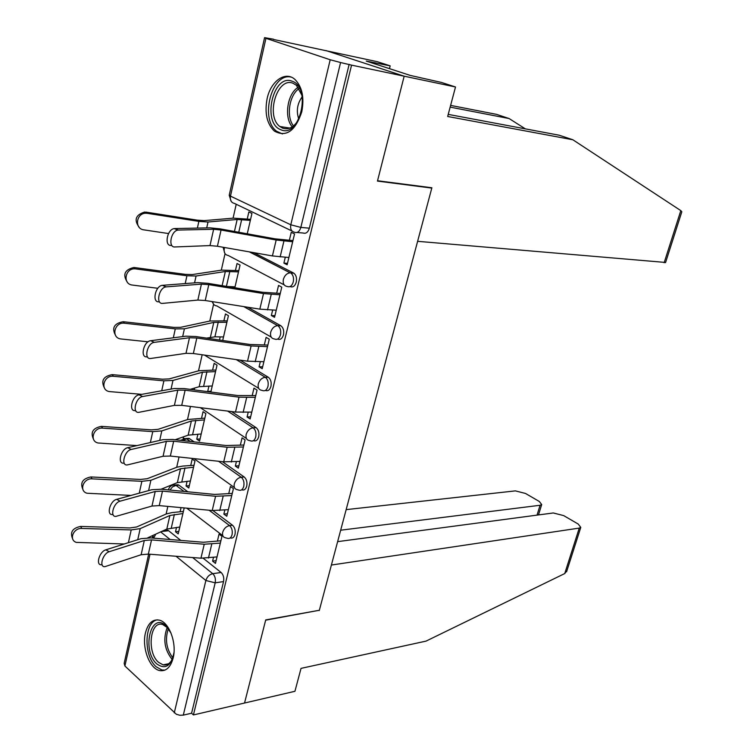<?xml version="1.0" encoding="UTF-8"?>
<svg xmlns="http://www.w3.org/2000/svg" width="753" height="753" viewBox="0 0 753 753"><rect width="100%" height="100%" fill="white"/><g stroke="black" fill="none" stroke-linecap="round" stroke-linejoin="round"><path stroke-width="1.13" d="M289.933 286.611L290.225 286.629C292.973 287.608 294.997 286.102 296.268 282.102C296.993 278.092 296.193 275.127 293.868 273.198L290.856 273.028C293.19 274.958 293.99 277.932 293.265 281.951C291.985 285.961 289.971 287.467 287.222 286.479C283.994 285.914 282.714 283.542 283.373 279.372C284.606 275.438 286.865 273.254 290.15 272.821L249.874 251.963M277.603 339.066C280.285 340.102 282.243 338.681 283.467 334.821C284.182 330.68 283.316 327.659 280.86 325.757L277.857 325.691C280.323 327.602 281.189 330.633 280.474 334.774C279.222 338.681 277.255 340.092 274.553 339.001C271.334 338.558 270.045 336.309 270.685 332.242C271.974 328.233 274.308 326.03 277.688 325.644L243.85 306.612M265.395 390.421L265.395 390.421C267.955 391.362 269.809 390.016 270.948 386.364C271.654 382.242 270.779 379.201 268.313 377.253L265.32 377.291C267.786 379.248 268.67 382.289 267.964 386.421C266.816 390.082 264.962 391.438 262.411 390.487L261.922 390.355C258.881 389.903 257.667 387.767 258.279 383.936C259.569 379.954 261.922 377.742 265.32 377.291L236.197 359.576M253.356 440.693L253.526 440.684C255.935 441.484 257.658 440.176 258.712 436.778C259.399 432.73 258.533 429.69 256.124 427.666L253.14 427.808C255.559 429.841 256.415 432.881 255.728 436.938C254.683 440.354 252.952 441.653 250.551 440.853L249.554 440.58C246.683 440.11 245.553 438.086 246.146 434.49C247.417 430.584 249.751 428.353 253.14 427.808L227.632 411.072M241.562 489.892L241.911 489.864C244.17 490.523 245.779 489.271 246.739 486.09C247.408 482.118 246.56 479.087 244.198 476.978L241.224 477.223C243.586 479.332 244.433 482.372 243.765 486.353C242.805 489.535 241.195 490.796 238.936 490.128L237.459 489.732C234.757 489.243 233.703 487.313 234.287 483.944C235.529 480.113 237.844 477.873 241.224 477.223L218.53 461.26M230.004 538.047L230.531 537.981C232.649 538.517 234.136 537.313 235.011 534.348C235.67 530.451 234.842 527.42 232.526 525.246L229.561 525.575C231.877 527.759 232.705 530.799 232.056 534.705C231.171 537.67 229.684 538.884 227.575 538.339L225.618 537.821C223.095 537.331 222.116 535.496 222.672 532.333C223.895 528.578 226.192 526.319 229.561 525.575L209.127 510.242M145.451 632.906C141.705 647.636 149.612 668.796 159.73 670.575C166.112 671.525 170.592 667.318 173.171 657.953C177.011 643.278 169.18 622.213 159.344 620.152C152.652 618.957 148.021 623.211 145.451 632.906M267.117 98.662C264.463 113.063 266.891 123.878 274.403 131.116C286.206 137.498 295.317 131.088 301.755 111.896C304.466 97.721 302.226 86.934 295.025 79.526C285.481 70.594 270.741 81.07 267.117 98.662M448.233 114.381L559.168 135.211L572.864 139.766L447.668 116.48L455.509 86.981L441.427 82.435L410.253 75.413L366.278 61.087L390.176 65.859L377.347 61.708L273.518 39.457M236.216 204.261L233.072 218.163M225.043 253.648L221.307 270.167M213.598 304.212L209.786 321.051M202.162 354.767L198.519 370.843M194.622 388.059L194.208 389.885M190.462 406.441L187.488 419.581M183.6 436.778L183.167 438.679M179.026 456.977L176.691 467.302M172.804 484.471L172.644 485.214M167.844 506.402L166.121 514.035M455.509 86.981L404.173 76.194L325.974 50.573L404.173 76.194L351.566 65.135L193.427 714.945L244.546 703.029L265.64 620.19L318.999 610.325M665.596 262.458L417.614 241.318L431.883 187.761L377.545 180.748L404.173 76.194L377.46 181.097L431.798 188.09L319.347 610.269L265.715 619.907L244.546 703.029L294.941 691.292L301.031 668.372L426.038 641.114L564.731 573.56L579.273 528.088L580.789 527.382L578.172 524.022L563.677 515.607L553.295 512.962L337.626 541.642M273.565 39.222L264.576 37.65L265.941 38.318L330.2 59.76L340.582 62.527L300.842 227.415C299.543 231.548 297.482 233.176 294.668 232.291C291.411 231.585 290.121 229.081 290.799 224.789L330.2 59.76M351.566 65.135L340.582 62.527M164.898 531.138L167.674 530.206L168.587 530.724L180.758 540.4M203.282 558.302L221.109 572.487L212.751 573.682C215.019 575.932 215.829 578.982 215.189 582.831L183.299 715.134L179.873 715.265L176.371 714.286L124.894 665.981L124.17 663.318L148.67 554.123M183.299 715.134L191.582 713.213L193.427 714.945M213.485 557.389L212.6 561.107L215.471 563.385L221.966 536.324L219.057 534.103L217.353 541.209M187.102 481.242L186.029 485.939L189.314 485.657M186.029 485.939L188.787 487.982L194.98 461.052L192.194 459.057L190.716 465.505M224.808 510.045L223.848 514.083L227.397 513.715M223.848 514.083L226.785 516.266L233.421 488.631L230.446 486.494L228.714 493.742M197.907 434.133L196.759 439.15L200.053 438.971M196.759 439.15L199.564 441.107L205.889 413.613L203.056 411.703L201.54 418.273M236.386 461.674L235.341 466.051L238.899 465.787M235.341 466.051L238.334 468.14L245.111 439.893L242.08 437.86L240.311 445.249M208.939 386.025L207.715 391.372L211.028 391.296M207.715 391.372L208.214 391.701M248.208 412.249L247.078 416.974L250.645 416.823M247.078 416.974L250.137 418.96L257.065 390.092L253.968 388.162L252.17 395.702M210.849 392.04L217.033 365.158L214.144 363.351L212.61 370.043M260.293 361.732L259.079 366.815L262.656 366.786M259.079 366.815L262.204 368.697L269.282 339.189L266.12 337.372L264.284 345.053M222.709 340.478L228.423 315.667L225.467 313.963L223.905 320.778M272.652 310.085L271.344 315.535L274.939 315.639M271.344 315.535L274.534 317.305L281.773 287.138L278.544 285.434L276.671 293.265M234.842 287.75L240.056 265.094L237.035 263.503L235.444 270.449M285.283 257.262L283.89 263.108L287.486 263.343M283.89 263.108L287.147 264.764L294.555 233.91L291.251 232.329L289.34 240.32M253.808 252.66L293.519 273M247.765 307.233L280.775 325.71M240.094 360.122L268.313 377.253M231.5 411.552L256.124 427.666M186.753 438.472L189.003 438.35L194.161 441.889M222.38 461.683L244.198 476.978M176.108 484.923L178.96 485.167L187.826 491.794M212.939 510.59L232.526 525.246M430.537 187.591L431.798 188.09M176.522 527.392L175.515 531.769L178.8 531.402M175.515 531.769L178.216 533.905L184.193 507.927M212.6 561.107L216.139 560.627M247.257 233.797L251.944 213.419L248.857 211.941L247.238 219.029M231.717 286.695L231.604 287.213M220.205 336.892L219.49 340.008M181.049 507.635L180.108 511.776M349.157 64.334L309.361 228.178C308.062 232.291 306 233.901 303.186 233.025L296.936 232.489M191.582 713.213L223.547 581.58C224.187 577.758 223.377 574.727 221.109 572.487M109.232 551.723C102.737 553.436 98.737 567.498 104.978 566.642L141.131 554.735L144.312 540.494L109.232 551.723L105.825 549.841C99.321 551.544 95.339 565.588 101.58 564.741L102.229 565.098M220.902 540.776L203.291 542.264L150.722 537.915L140.962 538.687L105.825 549.841M220.347 543.092L204.242 544.24L151.532 539.91L144.312 540.494M217.024 556.919L200.947 558.189L148.35 554.104L141.131 554.735M72.57 538.602C69.85 532.164 72.533 528.107 80.627 526.432L81.795 528.446C73.37 527.815 68.589 539.957 76.279 542.386L124.301 543.977M182.904 513.546L169.905 515.476L140.19 528.625L131.201 529.933L81.795 528.446M179.798 527.025L166.818 529.077L147.767 537.793M183.384 511.447L172.032 512.586L166.385 513.913L136.575 526.987L129.921 527.947L80.627 526.432M120.122 501.178C113.468 502.637 109.524 517.32 116.018 516.36L151.984 506.044L155.222 491.483L120.122 501.178L116.659 499.352C109.994 500.792 106.069 515.457 112.573 514.515L113.148 514.826M232.263 493.422L214.586 494.42L161.631 489.224L151.824 489.732L116.659 499.352M231.755 495.559L215.584 496.274L162.488 491.107L155.222 491.483M228.366 509.677L212.214 510.525L159.231 505.602L151.984 506.044M131.257 449.456C124.443 450.642 120.574 465.994 127.323 464.93L163.062 456.271L166.385 441.38L131.257 449.456L127.737 447.687C120.913 448.863 117.054 464.187 123.821 463.151L124.33 463.406M243.878 445.032L226.135 445.531L172.776 439.46L162.93 439.686L127.737 447.687M243.407 447L227.171 447.263L173.679 441.211L166.385 441.38M239.943 461.42L223.726 461.824L170.347 456.036L163.062 456.271M319.272 610.542L331.395 565.042L579.273 528.088M566.971 570.548L564.731 573.56M537.03 515.127L540.08 505.263L541.699 504.557L539.308 501.47L525.528 493.469L515.391 490.881L346.154 509.63M540.08 505.263L340.667 530.206M664.137 262.759L680.816 210.614L681.823 211.772L681.597 212.478M680.816 210.614L572.864 139.766M389.47 68.645L390.176 65.859M450.614 105.392L496.519 114.352L509.103 118.541L450.153 107.124M525.34 128.857L509.103 118.541M373.413 63.412L373.601 62.668M173.999 652.493C171.147 666.057 165.434 669.888 156.859 663.977C141.517 650.959 150.515 611.267 165.764 625.611L171.053 633.16M168.07 628.106L162.733 624.529C150.026 620.208 146.524 652.333 158.525 662.301L163.043 664.843C167.119 665.596 170.329 663.44 172.682 658.367M157.349 619.841C144.181 621.79 143.381 656.023 156.21 666.791L161.876 669.982L164.945 670.123M280.822 129.704C261.696 123.294 273.028 73.314 292.079 81.202C312.006 87.141 299.732 138.863 280.822 129.704M301.953 95.33L296.409 85.287L293.049 83.272C277.17 76.467 265.329 116.178 279.881 126.513L282.629 128.142C288.324 130.034 293.482 127.483 298.113 120.471M302.217 96.779C297.237 103.613 296.098 111.086 298.79 119.19M291.025 77.07C271.654 72.41 259.578 119.275 276.69 131.286L282.441 133.949M82.924 489.478C79.931 482.795 82.595 478.616 90.906 476.95L92.12 478.861C83.31 478.033 78.726 491.069 87.019 493.243L130.994 495.427M193.559 467.218L180.532 468.733L150.882 480.292L141.865 481.318L92.12 478.861M190.396 480.979L177.379 482.617L161.18 489.186M194.01 465.279L182.612 466.088L176.955 467.199L147.212 478.701L140.538 479.445L90.906 476.95M93.541 439.3C90.228 432.354 92.854 428.033 101.41 426.367L102.672 428.146C93.447 427.111 89.118 441.126 98.05 442.99L136.942 445.597M204.44 419.92L191.375 420.993L161.81 430.904L152.755 431.629L102.672 428.146M201.211 433.973L188.156 435.168L175.185 439.733M204.844 418.141L187.751 419.496L158.083 429.342L151.391 429.869L101.41 426.367M142.656 396.53C135.681 397.415 131.879 413.482 138.9 412.324L174.404 405.378L177.793 390.148L142.656 396.53L139.079 394.826C132.086 395.692 128.311 411.74 135.342 410.592L135.794 410.818M255.747 395.598L237.929 395.56L184.174 388.576L174.282 388.51L139.079 394.826M255.323 397.368L239.021 397.17L185.125 390.195L177.793 390.148M251.784 412.117L235.501 412.051L181.718 405.349L174.404 405.378M154.327 342.351C147.183 342.897 143.465 359.746 150.741 358.475L186 353.326L189.464 337.749L154.327 342.351L150.694 340.714C143.531 341.25 139.832 358.07 147.117 356.818L147.541 357.007M267.87 345.072L249.996 344.479L195.836 336.544L185.897 336.177L150.694 340.714M267.494 346.644L251.126 345.947L196.825 338.012L189.464 337.749M263.879 361.713L247.53 361.176L193.352 353.524L186 353.326M166.272 286.874L166.055 286.902C158.883 287.448 155.466 304.485 162.723 303.374L197.86 300.071L201.409 284.135L166.272 286.874L162.356 285.331C155.165 285.867 151.767 302.885 159.043 301.784M280.267 293.425L262.326 292.249L207.762 283.316L197.785 282.62L162.573 285.312M279.937 294.781L263.512 293.576L208.797 284.634L201.409 284.135M276.238 310.198L259.832 309.144L205.24 300.503L197.86 300.071M104.46 388.03C100.751 380.792 103.312 376.331 112.159 374.627L113.458 376.284C103.801 375.013 99.782 390.11 109.354 391.569L141.752 394.346M215.556 371.615L202.463 372.227L172.974 380.425L163.9 380.83L113.458 376.284M212.252 385.96L199.168 386.713L190.198 389.357M215.923 370.015L198.783 370.768L169.199 378.9L162.479 379.192L112.159 374.627M115.689 335.631C111.491 328.101 113.985 323.461 123.153 321.7L124.499 323.225C114.371 321.7 110.738 337.956 120.941 338.963L148.068 341.815M226.898 322.275L213.777 322.406L184.4 328.807L175.289 328.882L124.499 323.225M223.528 336.939L214.906 336.826L206.576 338.116M227.227 320.853L210.049 320.994L180.56 327.329L173.821 327.376L123.153 321.7M127.257 282.064C122.485 274.581 124.687 269.725 133.855 267.484L135.248 268.868C125.064 267.795 122.268 284.22 132.443 285.067L157.829 288.286M238.494 271.871L225.345 271.504L196.072 276.012L186.932 275.749L135.804 268.925M235.049 286.846L227.133 286.488M238.776 270.647L221.57 270.129L192.184 274.581L185.417 274.374L134.401 267.541M178.508 230.06L178.028 230.098C170.922 230.71 167.768 247.69 174.875 246.956L209.993 245.582L213.626 229.27L178.508 230.06L174.263 228.601C167.138 229.204 164.013 246.165 171.129 245.44M292.945 240.602L274.939 238.823L219.97 228.846L209.936 227.83L174.752 228.564M292.672 241.751L276.182 240.009L221.053 230.023L213.626 229.27M288.888 257.507L272.417 255.926L217.41 246.259L209.993 245.582M139.183 227.284C133.77 219.942 135.615 214.85 144.717 212.017L147.362 213.344L146.157 213.25C136.18 212.751 134.072 228.865 143.927 229.872L168.55 233.552M250.344 220.365L237.167 219.471L208.016 222.013L198.858 221.382L147.362 213.344M250.58 219.33L233.336 218.144L204.072 220.629L197.286 220.158L145.922 212.111M292.042 231.03L234.475 203.423C231.227 202.689 229.9 200.251 230.484 196.128L290.799 224.789L300.842 227.415L309.361 228.178M265.941 38.318L230.484 196.128L229.288 194.905L264.548 37.772M168.587 530.724L161.49 531.514M160.643 531.9L170.15 539.525M192.627 557.54L212.751 573.682C209.372 574.52 207.075 576.789 205.87 580.497L176.023 556.251M150.007 554.227L124.894 665.981M174.254 712.903L205.87 580.497L215.189 582.831L223.547 581.58M284.21 284.907L228.244 255.483C225.034 254.872 223.707 252.566 224.272 248.556L224.582 247.521M271.202 337.08L216.798 305.897C214.454 305.68 213.08 304.278 212.666 301.68M189.549 438.66L186.612 438.82L190.368 441.465M178.96 485.167L176.033 485.412L184.052 491.427M173.454 485.026L176.033 485.412L172.578 486.843L169.952 490.043M184.108 438.481L186.612 438.82L182.64 440.58M204.496 355.096L258.656 388.322M152.887 535.449L153.64 538.075L155.815 534.112M208.44 558.058L211.753 544.155M148.35 554.104L151.532 539.91M200.947 558.189L204.242 544.24M174.385 514.412L171.298 527.966M131.201 529.933L128.405 542.678M140.19 528.625L137.743 539.713M169.905 515.476L166.818 529.077M219.744 510.562L223.133 496.359M159.231 505.602L162.488 491.107M212.214 510.525L215.584 496.274M231.303 462.031L234.757 447.527M170.347 456.036L173.679 441.211M223.726 461.824L227.171 447.263M172.173 659.44C164.474 649.792 162.846 639.071 167.279 627.277M168.39 628.529C164.822 639.203 166.309 648.973 172.851 657.849M292.239 126.833C283.768 117.459 287.364 93.419 298.263 87.244M299.176 88.553C289.227 94.859 285.952 116.706 293.491 125.911M185.012 467.839L181.859 481.675M141.865 481.318L139.267 493.168M150.882 480.292L148.605 490.617M180.532 468.733L177.379 482.617M195.865 420.278L192.646 434.406M152.755 431.629L150.365 442.548M161.81 430.904L159.702 440.42M191.375 420.993L188.156 435.168M243.115 412.446L246.645 397.612M181.718 405.349L185.125 390.195M235.501 412.051L239.021 397.17M255.182 361.751L258.797 346.587M193.352 353.524L196.825 338.012M247.53 361.176L251.126 345.947M267.522 309.925L271.221 294.414M205.24 300.503L208.797 284.634M259.832 309.144L263.512 293.576M206.953 371.7L203.658 386.138M163.9 380.83L161.716 390.769M172.974 380.425L171.063 389.094M202.463 372.227L199.168 386.713M218.276 322.086L214.906 336.826M175.289 328.882L173.331 337.796M184.4 328.807L182.678 336.591M213.777 322.406L210.416 337.212M229.844 271.391L226.418 286.366M186.932 275.749L185.219 283.58M196.072 276.012L194.556 282.874M225.345 271.504L222.126 285.66M280.144 256.914L283.928 241.054M217.41 246.259L221.053 230.023M272.417 255.926L276.182 240.009M241.666 219.575L238.767 232.263M198.858 221.382L197.39 228.093M208.016 222.013L206.717 227.895M237.167 219.471L234.437 231.472M276.972 131.511L274.403 131.116M178.226 484.744L175.298 484.988C171.675 484.847 169.369 486.476 168.371 489.892M222.775 535.656L186.744 508.162M189.003 438.35L186.066 438.51L180.447 440.336M280.86 325.757L277.688 325.644L243.727 306.593M293.868 273.198L290.15 272.821L249.365 251.879M234.456 487.586L193.963 458.596M246.41 438.481L200.307 407.665M212.026 301.577L213.221 303.6M223.104 247.257L224.799 253.262M167.674 530.206L163.288 530.696M229.223 195.281L231.143 201.267M152.605 536.597L152.285 538.047M541.699 504.557L538.48 514.93M566.567 571.791L580.789 527.382M665.53 262.665L681.823 211.772M168.587 663.76L163.043 664.843M289.849 128.076L279.881 126.513M297.755 85.541L296.409 85.287M166.055 286.902L162.356 285.331M133.855 267.484L135.248 268.868M178.028 230.098L174.263 228.601M144.717 212.017L146.157 213.25"/></g></svg>

